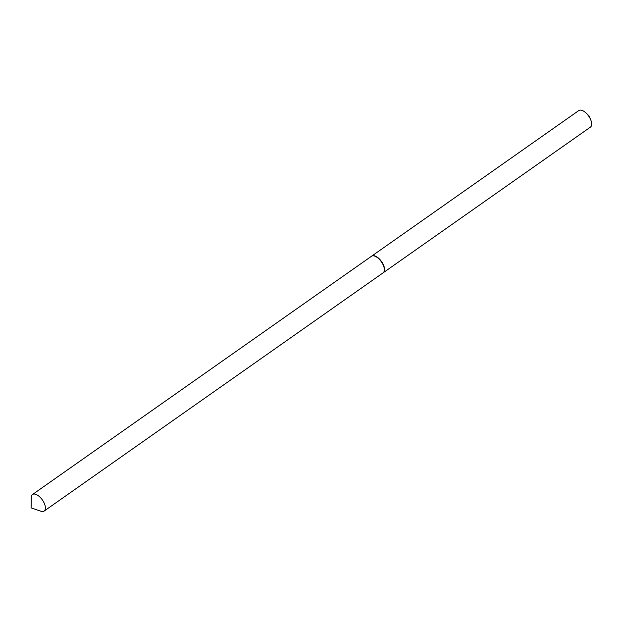 <?xml version="1.0" encoding="UTF-8"?>
<svg xmlns="http://www.w3.org/2000/svg" width="622" height="622" viewBox="0 0 622 622"><rect width="100%" height="100%" fill="white"/><g stroke="black" fill="none" stroke-linecap="round" stroke-linejoin="round"><path stroke-width="0.93" d="M383.206 272.763A10.123 4.937 -125.1 0 0 383.323 272.685L590.418 127.137A10.123 4.937 -125.1 0 0 590.9 120.248A10.123 4.937 -125.1 0 0 590.488 119.253A10.123 4.937 -125.1 0 0 586.212 113.173A10.123 4.937 -125.1 0 0 578.779 110.576L371.684 256.124A10.123 4.937 -125.1 0 0 371.575 256.202M383.323 272.685A10.123 4.937 -125.1 0 0 383.813 265.796A10.123 4.937 -125.1 0 0 371.684 256.124M35.096 494.14A10.123 4.937 -125.1 0 0 32.507 494.506A10.123 4.937 -125.1 0 0 31.248 497.507L31.1 507.863L40.896 511.237A10.123 4.937 -125.1 0 0 41.557 511.424A10.123 4.937 -125.1 0 0 44.146 511.066A10.123 4.937 -125.1 0 0 43.657 502.04A10.123 4.937 -125.1 0 0 35.096 494.14M44.146 511.066L383.098 272.84A10.123 4.937 -125.1 0 0 384.365 269.839A10.123 4.937 -125.1 0 0 374.708 256.108A10.123 4.937 -125.1 0 0 374.047 255.922A10.123 4.937 -125.1 0 0 371.458 256.28L32.507 494.506M384.365 269.676A9.804 4.782 -125.1 0 0 384.365 269.52A9.804 4.782 -125.1 0 0 375.019 256.21A9.804 4.782 -125.1 0 0 374.864 256.163M590.488 119.253L588.941 115.801L586.212 113.173"/></g></svg>
